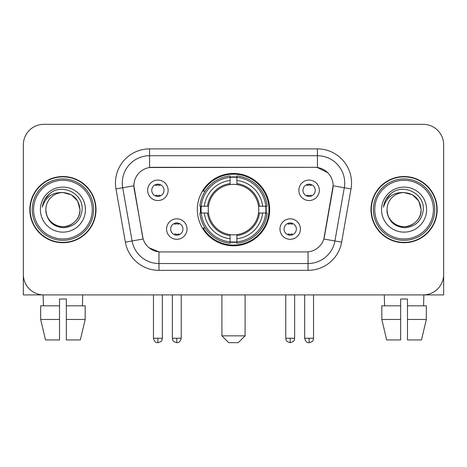 <?xml version="1.0" encoding="UTF-8"?>
<svg xmlns="http://www.w3.org/2000/svg" width="467" height="467" viewBox="0 0 467 467"><rect width="100%" height="100%" fill="white"/><g stroke="black" fill="none" stroke-linecap="round" stroke-linejoin="round"><path stroke-width="0.7" d="M197.337 209.619A36.163 36.163 0 0 0 233.5 245.782A36.163 36.163 0 0 0 269.663 209.619A36.163 36.163 0 0 0 233.5 173.455A36.163 36.163 0 0 0 197.337 209.619M300.433 229.063A10.233 10.233 0 0 1 290.2 239.302A10.233 10.233 0 0 1 279.966 229.063A10.233 10.233 0 0 1 290.2 218.83A10.233 10.233 0 0 1 300.433 229.063M284.059 229.063A6.141 6.141 0 0 0 290.2 235.205A6.141 6.141 0 0 0 296.341 229.063A6.141 6.141 0 0 0 290.2 222.922A6.141 6.141 0 0 0 284.059 229.063M187.033 229.063A10.233 10.233 0 0 1 176.8 239.302A10.233 10.233 0 0 1 166.567 229.063A10.233 10.233 0 0 1 176.8 218.83A10.233 10.233 0 0 1 187.033 229.063M170.659 229.063A6.141 6.141 0 0 0 176.8 235.205A6.141 6.141 0 0 0 182.941 229.063A6.141 6.141 0 0 0 176.8 222.922A6.141 6.141 0 0 0 170.659 229.063M319.335 190.308A10.233 10.233 0 0 1 309.101 200.547A10.233 10.233 0 0 1 298.862 190.308A10.233 10.233 0 0 1 309.101 180.075A10.233 10.233 0 0 1 319.335 190.308M302.96 190.308A6.141 6.141 0 0 0 309.101 196.449A6.141 6.141 0 0 0 315.243 190.308A6.141 6.141 0 0 0 309.101 184.167A6.141 6.141 0 0 0 302.96 190.308M168.138 190.308A10.233 10.233 0 0 1 157.899 200.547A10.233 10.233 0 0 1 147.665 190.308A10.233 10.233 0 0 1 157.899 180.075A10.233 10.233 0 0 1 168.138 190.308M151.757 190.308A6.141 6.141 0 0 0 157.899 196.449A6.141 6.141 0 0 0 164.04 190.308A6.141 6.141 0 0 0 157.899 184.167A6.141 6.141 0 0 0 151.757 190.308M125.366 242.151L115.979 188.931A34.114 34.114 0 0 1 149.574 148.891L317.426 148.891A34.114 34.114 0 0 1 351.021 188.931L341.634 242.151A34.114 34.114 0 0 1 308.039 270.346L158.961 270.346A34.114 34.114 0 0 1 125.366 242.151L143.153 239.016L134.163 188.937A18.423 18.423 0 0 1 152.306 167.314L314.694 167.314A18.423 18.423 0 0 1 332.837 188.937L324.413 236.699A18.423 18.423 0 0 1 306.27 251.923L160.73 251.923A18.423 18.423 0 0 1 142.587 236.699L133.883 185.778L122.698 187.752A27.29 27.29 0 0 1 149.574 155.715L317.426 155.715A27.29 27.29 0 0 1 344.302 187.752L334.915 240.966A27.29 27.29 0 0 1 308.039 263.522L158.961 263.522A27.29 27.29 0 0 1 132.085 240.966L122.698 187.752A27.29 27.29 0 0 1 122.284 183.011M200.582 213.034A33.093 33.093 0 0 1 200.582 206.21M29.83 209.619A33.093 33.093 0 0 0 62.922 242.712A33.093 33.093 0 0 0 96.015 209.619A33.093 33.093 0 0 0 62.922 176.526A33.093 33.093 0 0 0 29.83 209.619M370.985 209.619A33.093 33.093 0 0 0 404.078 242.712A33.093 33.093 0 0 0 437.17 209.619A33.093 33.093 0 0 0 404.078 176.526A33.093 33.093 0 0 0 370.985 209.619M149.574 148.891L149.574 167.519L314.694 167.314L317.426 167.519L327.717 172.708M133.883 185.738L134.087 183.011M306.27 251.923L160.73 251.923M158.961 270.346L158.961 251.836L149.125 247.814M344.302 187.752L333.117 185.778L323.847 239.016L334.915 240.966L344.302 187.752L351.021 188.931M324.413 236.699L324.302 237.277M142.698 237.277L142.587 236.699M443.65 144.799A20.466 20.466 0 0 0 423.184 124.333L43.816 124.333A20.466 20.466 0 0 0 23.35 144.799L23.35 274.438A20.466 20.466 0 0 0 43.816 294.905L423.184 294.905A20.466 20.466 0 0 0 443.65 274.438L443.65 144.799L443.65 294.905L364.505 294.905M23.35 144.799L23.35 294.905L102.495 294.905M423.184 124.333L43.816 124.333M43.816 294.905L423.184 294.905M40.67 305.827L40.67 319.469L45.515 339.941L40.67 319.469L40.67 305.827L59.513 305.827L59.513 299.003L66.337 299.003L66.337 305.827L85.181 305.827L85.181 319.469L80.33 339.941L85.181 319.469L66.337 319.469L66.337 305.827M82.712 294.905L82.414 305.827M59.513 305.827L59.513 339.941L45.515 339.941M40.67 319.469L59.513 319.469M80.33 339.941L66.337 339.941L66.337 319.469M43.139 294.905L43.431 305.827M92.262 209.619A29.339 29.339 0 0 0 62.922 180.28A29.339 29.339 0 0 0 33.583 209.619A29.339 29.339 0 0 0 62.922 238.958A29.339 29.339 0 0 0 92.262 209.619M93.628 209.619A30.705 30.705 0 0 0 62.922 178.914A30.705 30.705 0 0 0 32.217 209.619A30.705 30.705 0 0 0 62.922 240.324A30.705 30.705 0 0 0 93.628 209.619M95.677 209.619A32.748 32.748 0 0 0 62.922 176.87A32.748 32.748 0 0 0 30.174 209.619A32.748 32.748 0 0 0 62.922 242.367A32.748 32.748 0 0 0 95.677 209.619M79.98 209.619C78.97 199.257 73.284 193.572 62.922 192.562L71.451 194.844L77.697 201.09L79.98 209.619L77.697 201.09L71.451 194.844L62.922 192.562L71.451 194.844L77.697 201.09L79.98 209.619L77.697 201.09L71.451 194.844L62.922 192.562L71.451 194.844L77.697 201.09L79.98 209.619C80.563 222.234 65.024 231.2 54.394 224.393C48.942 220.979 46.099 216.052 45.865 209.619C46.682 220.745 52.654 226.793 63.786 227.768C74.714 226.588 80.832 220.541 82.134 209.619C83.4 193.373 62.111 183.046 49.846 193.507C45.568 197.086 43.057 201.627 42.322 207.138C45.538 196.981 52.409 192.118 62.922 192.562L71.451 194.844L77.697 201.09L79.98 209.619C80.563 222.234 65.024 231.2 54.394 224.393C48.942 220.979 46.099 216.052 45.865 209.619C45.287 222.234 60.821 231.2 71.451 224.393C76.909 220.979 79.752 216.052 79.98 209.619C79.752 216.052 76.909 220.979 71.451 224.393C60.821 231.2 45.287 222.234 45.865 209.619C46.099 216.052 48.942 220.979 54.394 224.393C65.024 231.2 80.563 222.234 79.98 209.619C80.563 222.234 65.024 231.2 54.394 224.393C48.942 220.979 46.099 216.052 45.865 209.619C46.099 216.052 48.942 220.979 54.394 224.393C65.024 231.2 80.563 222.234 79.98 209.619C79.752 216.052 76.909 220.979 71.451 224.393C60.821 231.2 45.287 222.234 45.865 209.619C45.287 222.234 60.821 231.2 71.451 224.393C76.909 220.979 79.752 216.052 79.98 209.619C79.752 216.052 76.909 220.979 71.451 224.393C60.821 231.2 45.287 222.234 45.865 209.619C46.099 216.052 48.942 220.979 54.394 224.393C65.024 231.2 80.563 222.234 79.98 209.619C79.752 216.052 76.909 220.979 71.451 224.393C60.821 231.2 45.287 222.234 45.865 209.619C46.099 216.052 48.942 220.979 54.394 224.393C65.024 231.2 80.563 222.234 79.98 209.619C80.563 222.234 65.024 231.2 54.394 224.393C48.942 220.979 46.099 216.052 45.865 209.619A17.057 17.057 0 0 1 62.922 192.562L71.451 194.844L77.697 201.09L79.98 209.619C80.663 222.858 63.64 231.655 53.25 223.67M40.407 209.619A22.515 22.515 0 0 0 62.922 232.134A22.515 22.515 0 0 0 85.438 209.619A22.515 22.515 0 0 0 62.922 187.104A22.515 22.515 0 0 0 40.407 209.619M49.841 193.513L44.809 199.497M44.499 200.074L44.949 199.251L44.499 200.074M238.275 342.667L228.725 342.667L221.901 335.843L245.099 335.843L238.275 342.667M236.909 241.918L236.909 243.289A33.84 33.84 0 0 0 267.171 213.034L265.799 213.034A32.48 32.48 0 0 1 236.909 241.918L236.909 238.76A29.339 29.339 0 0 0 262.641 213.034L258.514 213.034A25.247 25.247 0 0 0 236.909 184.605L236.909 177.32A32.48 32.48 0 0 1 265.799 206.21L267.171 206.21A33.84 33.84 0 0 0 236.909 175.948L236.909 177.32M201.201 213.034L199.829 213.034A33.84 33.84 0 0 0 230.091 243.289L230.091 241.918A32.48 32.48 0 0 1 201.201 213.034L204.359 213.034A29.339 29.339 0 0 0 230.091 238.76L230.091 234.632A25.247 25.247 0 0 0 258.514 213.034L259.524 213.034A26.245 26.245 0 0 1 236.909 235.642L236.909 238.76M230.091 177.32L230.091 175.948A33.84 33.84 0 0 0 199.829 206.21L201.201 206.21A32.48 32.48 0 0 1 230.091 177.32L230.091 180.478A29.339 29.339 0 0 0 204.359 206.21L208.486 206.21A25.247 25.247 0 0 0 230.091 234.632L230.091 235.642A26.245 26.245 0 0 1 207.476 213.034L204.359 213.034M201.271 213.034A32.41 32.41 0 0 1 201.271 206.21M236.909 177.39A32.41 32.41 0 0 0 230.091 177.39M265.729 206.21A32.41 32.41 0 0 1 265.729 213.034M265.799 206.21L262.641 206.21A29.339 29.339 0 0 0 236.909 180.478M262.641 213.034L265.799 213.034M230.091 238.76L230.091 241.918M258.514 206.21L262.641 206.21M236.909 234.673L236.909 235.642M230.091 234.632A25.247 25.247 0 0 1 208.486 213.034L207.476 213.034M236.909 241.848A32.41 32.41 0 0 1 230.091 241.848M204.359 206.21L201.201 206.21M230.091 184.564L230.091 180.478M236.909 184.605A25.247 25.247 0 0 0 208.486 206.21L207.476 206.21A26.245 26.245 0 0 1 230.091 183.595M236.909 184.564L236.909 183.595A26.245 26.245 0 0 1 259.524 206.21M205.112 191.196L203.18 191.196A35.48 35.48 0 0 1 268.98 209.619A35.48 35.48 0 0 1 203.18 228.042L205.112 228.042M155.855 196.099L155.855 195.13A5.236 5.236 0 0 0 159.947 195.13L159.947 196.099M159.947 184.523L159.947 185.492A5.236 5.236 0 0 0 155.855 185.492L155.855 184.523M307.053 196.099L307.053 195.13A5.236 5.236 0 0 0 311.145 195.13L311.145 196.099M311.145 184.523L311.145 185.492A5.236 5.236 0 0 0 307.053 185.492L307.053 184.523M174.751 234.854L174.751 233.885A5.236 5.236 0 0 0 178.849 233.885L178.849 234.854M178.849 223.273L178.849 224.248A5.236 5.236 0 0 0 174.751 224.248L174.751 223.273M288.151 234.854L288.151 233.885A5.236 5.236 0 0 0 292.249 233.885L292.249 234.854M292.249 223.273L292.249 224.248A5.236 5.236 0 0 0 288.151 224.248L288.151 223.273M381.819 305.827L381.819 319.469L386.67 339.941L381.819 319.469L381.819 305.827L400.663 305.827L400.663 299.003L407.487 299.003L407.487 305.827L426.33 305.827L426.33 319.469L421.485 339.941L426.33 319.469L407.487 319.469L407.487 305.827M423.861 294.905L423.569 305.827M400.663 305.827L400.663 339.941L386.67 339.941M381.819 319.469L400.663 319.469M421.485 339.941L407.487 339.941L407.487 319.469M384.288 294.905L384.586 305.827M433.417 209.619A29.339 29.339 0 0 0 404.078 180.28A29.339 29.339 0 0 0 374.738 209.619A29.339 29.339 0 0 0 404.078 238.958A29.339 29.339 0 0 0 433.417 209.619M434.783 209.619A30.705 30.705 0 0 0 404.078 178.914A30.705 30.705 0 0 0 373.372 209.619A30.705 30.705 0 0 0 404.078 240.324A30.705 30.705 0 0 0 434.783 209.619M436.826 209.619A32.748 32.748 0 0 0 404.078 176.87A32.748 32.748 0 0 0 371.323 209.619A32.748 32.748 0 0 0 404.078 242.367A32.748 32.748 0 0 0 436.826 209.619M387.02 209.619A17.057 17.057 0 0 1 404.078 192.562C414.433 193.572 420.119 199.257 421.135 209.619L418.846 201.09L412.606 194.844L404.078 192.562L412.606 194.844L418.846 201.09L421.135 209.619L418.846 201.09L412.606 194.844L404.078 192.562L412.606 194.844L418.846 201.09L421.135 209.619L418.846 201.09L412.606 194.844L404.078 192.562L412.606 194.844L418.846 201.09L421.135 209.619L418.846 201.09L412.606 194.844L404.078 192.562L412.606 194.844L418.846 201.09L421.135 209.619C421.713 222.234 406.179 231.2 395.549 224.393C390.091 220.979 387.248 216.052 387.02 209.619C387.838 220.745 393.809 226.793 404.942 227.768C415.869 226.588 421.981 220.541 423.289 209.619C424.556 193.373 403.266 183.046 390.996 193.507C386.717 197.086 384.213 201.627 383.477 207.138C386.694 196.981 393.558 192.118 404.078 192.562L412.606 194.844L418.846 201.09L421.135 209.619C421.713 222.234 406.179 231.2 395.549 224.393C390.091 220.979 387.248 216.052 387.02 209.619C386.437 222.234 401.976 231.2 412.606 224.393C418.058 220.979 420.901 216.052 421.135 209.619C420.901 216.052 418.058 220.979 412.606 224.393C401.976 231.2 386.437 222.234 387.02 209.619C387.248 216.052 390.091 220.979 395.549 224.393C406.179 231.2 421.713 222.234 421.135 209.619C421.713 222.234 406.179 231.2 395.549 224.393C390.091 220.979 387.248 216.052 387.02 209.619C387.248 216.052 390.091 220.979 395.549 224.393C406.179 231.2 421.713 222.234 421.135 209.619C420.901 216.052 418.058 220.979 412.606 224.393C401.976 231.2 386.437 222.234 387.02 209.619C386.437 222.234 401.976 231.2 412.606 224.393C418.058 220.979 420.901 216.052 421.135 209.619C421.713 222.234 406.179 231.2 395.549 224.393C390.091 220.979 387.248 216.052 387.02 209.619C386.437 222.234 401.976 231.2 412.606 224.393C418.058 220.979 420.901 216.052 421.135 209.619C421.713 222.234 406.179 231.2 395.549 224.393C390.091 220.979 387.248 216.052 387.02 209.619C387.248 216.052 390.091 220.979 395.549 224.393C406.179 231.2 421.713 222.234 421.135 209.619C421.818 222.858 404.79 231.655 394.405 223.67M381.562 209.619A22.515 22.515 0 0 0 404.078 232.134A22.515 22.515 0 0 0 426.593 209.619A22.515 22.515 0 0 0 404.078 187.104A22.515 22.515 0 0 0 381.562 209.619M390.99 193.513L385.964 199.497M385.649 200.074L386.104 199.251L385.649 200.074M317.426 148.891L317.426 167.519M308.039 251.836L308.039 270.346M115.979 188.931L122.698 187.752M334.915 240.966L341.634 242.151M236.909 234.632A25.247 25.247 0 0 0 258.514 213.034M230.091 242.157A32.713 32.713 0 0 0 236.909 242.157M266.038 213.034A32.713 32.713 0 0 0 266.038 206.21M236.909 177.081A32.713 32.713 0 0 0 230.091 177.081M157.899 338.236L153.468 338.236C154.238 341.395 155.715 342.877 157.899 342.667L157.899 338.236L162.335 338.236L162.335 294.905M309.101 338.236L304.665 338.236C305.441 341.395 306.918 342.877 309.101 342.667L309.101 338.236L313.532 338.236L313.532 294.905M176.8 338.236L172.364 338.236C172.994 339.608 171.418 341.173 176.8 342.667L176.8 338.236L181.237 338.236L181.237 294.905M290.2 338.236L285.763 338.236C286.394 339.608 284.817 341.173 290.2 342.667L290.2 338.236L294.636 338.236L294.636 294.905M245.099 294.905L245.099 335.843M221.901 294.905L221.901 335.843M153.468 338.236L153.468 294.905M162.335 338.236C161.71 339.608 163.281 341.173 157.899 342.667M304.665 338.236L304.665 294.905M313.532 338.236C312.908 339.608 314.484 341.173 309.101 342.667M172.364 338.236L172.364 294.905M181.237 338.236C180.46 341.395 178.984 342.877 176.8 342.667M285.763 338.236L285.763 294.905M294.636 338.236C294.006 339.608 295.582 341.173 290.2 342.667"/></g></svg>

